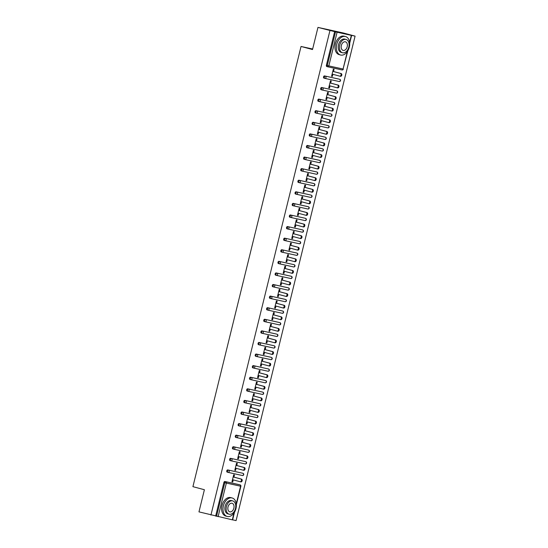 <?xml version="1.0" encoding="UTF-8"?>
<svg xmlns="http://www.w3.org/2000/svg" width="548" height="548" viewBox="0 0 548 548"><rect width="100%" height="100%" fill="white"/><g stroke="black" fill="none" stroke-linecap="round" stroke-linejoin="round"><path stroke-width="0.82" d="M234.503 512.236L232.619 519.908L198.965 511.873L204.397 489.734L192.917 486.665L301.037 46.464L312.524 49.539L317.963 27.4L343.11 32.928L355.083 36.127L350.384 35.093L351.617 35.435L349.693 43.278M232.64 519.84L236.085 520.6L355.083 36.127M312.655 49.019L301.037 46.464M337.089 32.257L328.827 65.904L327.252 65.52A1.151 0.774 105 0 0 327.711 66.794L326.855 66.561A1.151 0.774 -75 0 1 326.834 66.561A1.151 0.774 -75 0 1 326.375 65.287L327.252 65.52L335.52 31.866L351.617 35.435M326.375 65.287L334.643 31.633L317.963 27.4M335.52 31.866L334.643 31.633M210.939 515.072L329.937 30.599M331.588 76.22L332.335 76.419L331.581 76.254L333.314 69.199L334.068 69.363L333.54 71.514M332.335 76.419L332.855 74.302M215.645 516.106L223.906 482.459A1.151 0.774 -75 0 1 224.94 481.507L239.168 484.638A1.151 0.774 -75 0 1 239.195 484.644A1.151 0.774 -75 0 1 239.216 484.651L239.168 484.638M242.017 473.047A1.151 0.774 -75 0 1 242.038 473.054A1.151 0.774 -75 0 1 242.058 473.061L242.915 473.287A1.151 0.774 105 0 0 242.894 473.28L227.783 469.924L242.894 473.28A1.151 0.849 -77.6 0 1 243.435 474.616A1.151 0.849 102.4 0 1 242.346 475.513L228.167 472.397M228.064 472.369L227.235 472.15A1.151 0.774 -75 0 1 227.215 472.143A1.151 0.774 -75 0 1 226.756 470.869A1.151 0.774 -75 0 1 227.783 469.924M230.914 460.786L230.085 460.56A1.151 0.774 -75 0 1 230.057 460.553A1.151 0.774 -75 0 1 229.605 459.279A1.151 0.774 -75 0 1 230.633 458.334L244.86 461.457A1.151 0.774 -75 0 1 244.888 461.464A1.151 0.774 -75 0 1 244.908 461.471M233.756 449.196L232.927 448.97A1.151 0.774 -75 0 1 232.907 448.97A1.151 0.774 -75 0 1 232.448 447.695A1.151 0.774 -75 0 1 233.475 446.743L247.71 449.874A1.151 0.774 -75 0 1 247.73 449.881A1.151 0.774 -75 0 1 247.751 449.887M236.606 437.605L235.777 437.386A1.151 0.774 -75 0 1 235.75 437.379A1.151 0.774 -75 0 1 235.298 436.105A1.151 0.774 -75 0 1 236.325 435.153L250.552 438.284A1.151 0.774 -75 0 1 250.58 438.29A1.151 0.774 -75 0 1 250.6 438.297M239.449 426.015L238.62 425.796A1.151 0.774 -75 0 1 238.599 425.789A1.151 0.774 -75 0 1 238.14 424.515A1.151 0.774 -75 0 1 239.168 423.57L253.402 426.693A1.151 0.774 -75 0 1 253.423 426.7A1.151 0.774 -75 0 1 253.443 426.707M242.298 414.432L241.469 414.206A1.151 0.774 -75 0 1 241.442 414.206A1.151 0.774 -75 0 1 240.99 412.932A1.151 0.774 -75 0 1 242.017 411.98L256.245 415.11A1.151 0.774 -75 0 1 256.272 415.11A1.151 0.774 -75 0 1 256.293 415.117M245.141 402.842L244.312 402.622A1.151 0.774 -75 0 1 244.292 402.616A1.151 0.774 -75 0 1 243.833 401.341A1.151 0.774 -75 0 1 244.86 400.389L259.094 403.52A1.151 0.774 -75 0 1 259.115 403.527A1.151 0.774 -75 0 1 259.142 403.534M247.991 391.251L247.162 391.032A1.151 0.774 -75 0 1 247.141 391.025A1.151 0.774 -75 0 1 246.682 389.751A1.151 0.774 -75 0 1 247.71 388.806L261.937 391.93A1.151 0.774 -75 0 1 261.965 391.936A1.151 0.774 -75 0 1 261.985 391.943M264.787 380.346A1.151 0.774 -75 0 1 264.807 380.346A1.151 0.774 -75 0 1 264.835 380.353L250.552 377.216L265.664 380.579A1.151 0.774 105 0 0 265.664 380.579A1.151 0.774 105 0 1 265.896 380.696M249.984 379.435L250.861 379.675A1.151 1.151 0 0 0 250.909 379.682A1.151 0.849 102.4 0 0 251.977 378.784A1.151 0.849 -77.6 0 0 251.429 377.449A1.151 0.774 -75 0 0 250.402 378.401A1.151 0.774 105 0 0 250.861 379.675L250.004 379.442A1.151 0.774 -75 0 1 249.984 379.435A1.151 0.774 -75 0 1 249.525 378.161A1.151 0.774 -75 0 1 250.552 377.216M267.636 368.756A1.151 0.774 -75 0 1 267.657 368.763A1.151 0.774 -75 0 1 267.677 368.77L268.534 368.996A1.151 0.774 105 0 0 268.506 368.989L253.402 365.626L268.506 368.989A1.151 0.849 -77.6 0 1 269.054 370.325A1.151 0.849 102.4 0 1 267.958 371.215L253.786 368.098M252.834 367.852L253.703 368.085A1.151 1.151 0 0 0 253.758 368.098A1.151 0.849 102.4 0 0 254.82 367.194A1.151 0.849 -77.6 0 0 254.279 365.859A1.151 0.774 -75 0 0 253.245 366.811A1.151 0.774 105 0 0 253.703 368.085L252.854 367.859A1.151 0.774 -75 0 1 252.834 367.852A1.151 0.774 -75 0 1 252.375 366.578A1.151 0.774 -75 0 1 253.402 365.626M256.533 356.488L255.697 356.269A1.151 0.774 -75 0 1 255.676 356.262A1.151 0.774 -75 0 1 255.217 354.988A1.151 0.774 -75 0 1 256.245 354.042L270.479 357.166A1.151 0.774 -75 0 1 270.5 357.173A1.151 0.774 -75 0 1 270.527 357.18M259.375 344.904L258.546 344.678A1.151 0.774 -75 0 1 258.526 344.671A1.151 0.774 -75 0 1 258.067 343.397A1.151 0.774 -75 0 1 259.094 342.452L273.329 345.576A1.151 0.774 -75 0 1 273.349 345.583A1.151 0.774 -75 0 1 273.37 345.589M262.225 333.314L261.389 333.095A1.151 0.774 -75 0 1 261.369 333.088A1.151 0.774 -75 0 1 260.91 331.814A1.151 0.774 -75 0 1 261.937 330.862L276.171 333.992A1.151 0.774 -75 0 1 276.192 333.999A1.151 0.774 -75 0 1 276.219 334.006M265.068 321.724L264.239 321.505A1.151 0.774 -75 0 1 264.218 321.498A1.151 0.774 -75 0 1 263.759 320.224A1.151 0.774 -75 0 1 264.787 319.272L279.021 322.402A1.151 0.774 -75 0 1 279.042 322.409A1.151 0.774 -75 0 1 279.062 322.416M267.917 310.134L267.082 309.915A1.151 0.774 -75 0 1 267.061 309.908A1.151 0.774 -75 0 1 266.602 308.634A1.151 0.774 -75 0 1 267.63 307.688L281.864 310.812A1.151 0.774 -75 0 1 281.884 310.819A1.151 0.774 -75 0 1 281.912 310.826M270.76 298.55L269.931 298.324A1.151 0.774 -75 0 1 269.911 298.324A1.151 0.774 -75 0 1 269.452 297.05A1.151 0.774 -75 0 1 270.479 296.098L284.713 299.229A1.151 0.774 -75 0 1 284.734 299.235A1.151 0.774 -75 0 1 284.755 299.235M273.61 286.96L272.774 286.741A1.151 0.774 -75 0 1 272.753 286.734A1.151 0.774 -75 0 1 272.294 285.46A1.151 0.774 -75 0 1 273.322 284.508L287.556 287.638A1.151 0.774 -75 0 1 287.577 287.645A1.151 0.774 -75 0 1 287.604 287.652M290.406 276.048A1.151 0.774 -75 0 1 290.426 276.055A1.151 0.774 -75 0 1 290.447 276.062L291.303 276.288A1.151 0.774 105 0 0 291.276 276.281L276.171 272.925L291.276 276.281A1.151 0.849 -77.6 0 1 291.824 277.617A1.151 0.849 102.4 0 1 290.762 278.521L276.555 275.397M275.603 275.144L276.473 275.377A1.151 1.151 0 0 0 276.528 275.391A1.151 0.849 102.4 0 0 277.589 274.493A1.151 0.849 -77.6 0 0 277.048 273.157A1.151 0.774 -75 0 0 276.021 274.103A1.151 0.774 105 0 0 276.473 275.377L275.623 275.151A1.151 0.774 -75 0 1 275.603 275.144A1.151 0.774 -75 0 1 275.144 273.87A1.151 0.774 -75 0 1 276.171 272.925M293.249 264.465A1.151 0.774 -75 0 1 293.276 264.465A1.151 0.774 -75 0 1 293.296 264.472L294.146 264.705A1.151 0.774 105 0 0 294.125 264.698L279.014 261.334L294.125 264.698A1.151 0.849 -77.6 0 1 294.673 266.027A1.151 0.849 102.4 0 1 293.577 266.924L279.398 263.807M278.446 263.561L279.322 263.794A1.151 1.151 0 0 0 279.37 263.8A1.151 0.849 102.4 0 0 280.439 262.903A1.151 0.849 -77.6 0 0 279.891 261.567A1.151 0.774 -75 0 0 278.864 262.519A1.151 0.774 105 0 0 279.322 263.794L278.473 263.561A1.151 0.774 -75 0 1 278.446 263.561A1.151 0.774 -75 0 1 277.987 262.28A1.151 0.774 -75 0 1 279.014 261.334M282.145 252.196L281.316 251.977A1.151 0.774 -75 0 1 281.295 251.97A1.151 0.774 -75 0 1 280.836 250.696A1.151 0.774 -75 0 1 281.864 249.744L296.098 252.875A1.151 0.774 -75 0 1 296.119 252.881A1.151 0.774 -75 0 1 296.139 252.888M284.994 240.606L284.165 240.387A1.151 0.774 -75 0 1 284.138 240.38A1.151 0.774 -75 0 1 283.679 239.106A1.151 0.774 -75 0 1 284.707 238.161L298.941 241.284A1.151 0.774 -75 0 1 298.968 241.291A1.151 0.774 -75 0 1 298.989 241.298M287.837 229.023L287.008 228.797A1.151 0.774 -75 0 1 286.988 228.79A1.151 0.774 -75 0 1 286.529 227.516A1.151 0.774 -75 0 1 287.556 226.571L301.79 229.701A1.151 0.774 -75 0 1 301.811 229.701A1.151 0.774 -75 0 1 301.832 229.708M290.687 217.433L289.858 217.214A1.151 0.774 -75 0 1 289.83 217.207A1.151 0.774 -75 0 1 289.371 215.933A1.151 0.774 -75 0 1 290.406 214.98L304.633 218.111A1.151 0.774 -75 0 1 304.661 218.118A1.151 0.774 -75 0 1 304.681 218.125M293.529 205.843L292.701 205.623A1.151 0.774 -75 0 1 292.68 205.616A1.151 0.774 -75 0 1 292.221 204.342A1.151 0.774 -75 0 1 293.249 203.397L307.483 206.521A1.151 0.774 -75 0 1 307.503 206.528A1.151 0.774 -75 0 1 307.524 206.534M296.379 194.259L295.55 194.033A1.151 0.774 -75 0 1 295.523 194.026A1.151 0.774 -75 0 1 295.064 192.752A1.151 0.774 -75 0 1 296.098 191.807L310.326 194.93A1.151 0.774 -75 0 1 310.353 194.937A1.151 0.774 -75 0 1 310.374 194.944M299.222 182.669L298.393 182.443A1.151 0.774 -75 0 1 298.372 182.443A1.151 0.774 -75 0 1 297.913 181.169A1.151 0.774 -75 0 1 298.941 180.217L313.175 183.347A1.151 0.774 -75 0 1 313.196 183.354A1.151 0.774 -75 0 1 313.216 183.354M316.018 171.757A1.151 0.774 -75 0 1 316.045 171.764A1.151 0.774 -75 0 1 316.066 171.771L316.915 171.997A1.151 0.774 105 0 0 316.895 171.99L301.79 168.626L316.895 171.99A1.151 0.849 -77.6 0 1 317.443 173.326A1.151 0.849 102.4 0 1 316.347 174.223L302.167 171.106A1.151 0.849 102.4 0 1 302.112 171.092A1.151 0.774 105 0 1 302.092 171.086L301.242 170.86A1.151 0.774 -75 0 1 301.215 170.853A1.151 0.774 -75 0 1 300.763 169.579A1.151 0.774 -75 0 1 301.79 168.626M318.868 160.167A1.151 0.774 -75 0 1 318.888 160.174A1.151 0.774 -75 0 1 318.909 160.18L305.51 157.276L319.744 160.4A1.151 0.774 105 0 0 319.744 160.4A1.151 0.774 105 0 1 319.977 160.523M304.065 159.263L304.941 159.495A1.151 1.151 0 0 0 304.989 159.509A1.151 0.849 102.4 0 0 306.058 158.612A1.151 0.849 -77.6 0 0 305.51 157.276A1.151 0.774 -75 0 0 304.483 158.221A1.151 0.774 105 0 0 304.941 159.495L304.085 159.269A1.151 0.774 -75 0 1 304.065 159.263A1.151 0.774 -75 0 1 303.606 157.988A1.151 0.774 -75 0 1 304.633 157.043M321.71 148.583A1.151 0.774 -75 0 1 321.738 148.583A1.151 0.774 -75 0 1 321.758 148.59L307.483 145.453L322.587 148.816A1.151 0.774 105 0 0 322.587 148.816A1.151 0.774 105 0 1 322.82 148.933M307.764 147.905L306.935 147.679A1.151 0.774 -75 0 1 306.907 147.679A1.151 0.774 -75 0 1 306.455 146.398A1.151 0.774 -75 0 1 307.483 145.453M324.56 136.993A1.151 0.774 -75 0 1 324.58 137A1.151 0.774 -75 0 1 324.601 137.007L311.202 134.096L325.437 137.226A1.151 0.774 105 0 0 325.437 137.226A1.151 0.774 105 0 1 325.67 137.343M310.606 136.315L309.778 136.096A1.151 0.774 -75 0 1 309.757 136.089A1.151 0.774 -75 0 1 309.298 134.815A1.151 0.774 -75 0 1 310.326 133.863M313.456 124.725L312.627 124.506A1.151 0.774 -75 0 1 312.6 124.499A1.151 0.774 -75 0 1 312.148 123.225A1.151 0.774 -75 0 1 313.175 122.279L327.403 125.403A1.151 0.774 -75 0 1 327.43 125.41A1.151 0.774 -75 0 1 327.451 125.417M316.299 113.141L315.47 112.915A1.151 0.774 -75 0 1 315.449 112.909A1.151 0.774 -75 0 1 314.99 111.634A1.151 0.774 -75 0 1 316.018 110.689L330.252 113.82A1.151 0.774 -75 0 1 330.273 113.82A1.151 0.774 -75 0 1 330.3 113.826M319.148 101.551L318.32 101.332A1.151 0.774 -75 0 1 318.299 101.325A1.151 0.774 -75 0 1 317.84 100.051A1.151 0.774 -75 0 1 318.868 99.099L333.095 102.229A1.151 0.774 -75 0 1 333.122 102.236A1.151 0.774 -75 0 1 333.143 102.243M321.998 89.961L321.162 89.742A1.151 0.774 -75 0 1 321.142 89.735A1.151 0.774 -75 0 1 320.683 88.461A1.151 0.774 -75 0 1 321.71 87.516L335.945 90.639A1.151 0.774 -75 0 1 335.965 90.646A1.151 0.774 -75 0 1 335.993 90.653M324.841 78.378L324.012 78.152A1.151 0.774 -75 0 1 323.991 78.145A1.151 0.774 -75 0 1 323.532 76.871A1.151 0.774 -75 0 1 324.56 75.925L338.794 79.049A1.151 0.774 -75 0 1 338.815 79.056A1.151 0.774 -75 0 1 338.835 79.063M330.691 83.104L331.225 80.953L330.465 80.782L328.731 87.844L329.485 88.009L330.012 85.885M327.848 94.694L328.375 92.537L327.622 92.372L325.889 99.428L326.642 99.599L327.163 97.476M324.998 106.285L325.526 104.127L324.772 103.962L323.039 111.018L323.793 111.182L324.313 109.066M322.156 117.868L322.683 115.717L321.929 115.553L320.196 122.608L320.95 122.773L321.471 120.649M319.306 129.458L319.833 127.3L319.08 127.136L317.347 134.192L318.1 134.363L318.621 132.239M316.463 141.048L316.991 138.891L316.237 138.726L314.504 145.782L315.258 145.946L315.778 143.829M313.614 152.632L314.141 150.481L313.388 150.316L311.654 157.372L312.408 157.536L312.929 155.413M310.771 164.222L311.298 162.071L310.545 161.9L308.812 168.962L309.565 169.127L310.086 167.003M307.921 175.812L308.449 173.654L307.695 173.49L305.962 180.545L306.716 180.71L307.236 178.593M305.078 187.395L305.606 185.245L304.852 185.08L303.119 192.136L303.873 192.3L304.393 190.183M302.229 198.986L302.756 196.835L302.003 196.664L300.27 203.726L301.023 203.89L301.544 201.767M299.386 210.576L299.914 208.418L299.16 208.254L297.427 215.309L298.181 215.48L298.701 213.357M296.536 222.166L297.064 220.008L296.31 219.844L294.577 226.899L295.331 227.064L295.851 224.947M293.694 233.749L294.221 231.599L293.468 231.434L291.735 238.49L292.488 238.654L293.009 236.531M290.844 245.34L291.372 243.182L290.618 243.017L288.885 250.073L289.639 250.244L290.159 248.121M287.995 256.93L288.529 254.772L287.775 254.608L286.042 261.663L286.796 261.828L287.316 259.711M285.152 268.513L285.679 266.362L284.926 266.198L283.193 273.253L283.946 273.418L284.467 271.294M282.302 280.103L282.837 277.952L282.083 277.781L280.35 284.844L281.103 285.008L281.624 282.884M279.459 291.694L279.987 289.536L279.233 289.371L277.5 296.427L278.254 296.591L278.774 294.475M276.61 303.277L277.144 301.126L276.391 300.962L274.651 308.017L275.411 308.182L275.932 306.065M273.767 314.867L274.295 312.716L273.541 312.545L271.808 319.607L272.562 319.772L273.082 317.648M270.918 326.457L271.452 324.3L270.691 324.135L268.958 331.191L269.719 331.355L270.239 329.238M268.075 338.041L268.602 335.89L267.849 335.725L266.116 342.781L266.869 342.945L267.39 340.829M265.225 349.631L265.759 347.48L264.999 347.309L263.266 354.371L264.026 354.535L264.547 352.412M262.382 361.221L262.91 359.063L262.156 358.899L260.423 365.954L261.177 366.126L261.697 364.002M259.533 372.811L260.067 370.654L259.307 370.489L257.574 377.545L258.327 377.709L258.855 375.592M256.69 384.395L257.218 382.244L256.464 382.079L254.731 389.135L255.484 389.299L256.005 387.176M253.84 395.985L254.368 393.827L253.614 393.663L251.881 400.718L252.635 400.889L253.155 398.766M250.998 407.575L251.525 405.417L250.772 405.253L249.039 412.308L249.792 412.473L250.313 410.356M248.148 419.158L248.676 417.007L247.922 416.843L246.189 423.899L246.943 424.063L247.463 421.939M245.305 430.749L245.833 428.598L245.079 428.426L243.346 435.489L244.1 435.653L244.62 433.53M242.456 442.339L242.983 440.181L242.23 440.017L240.497 447.072L241.25 447.237L241.771 445.12M239.613 453.922L240.14 451.771L239.387 451.607L237.654 458.662L238.407 458.827L238.928 456.71M236.763 465.512L237.291 463.361L236.537 463.19L234.804 470.253L235.558 470.417L236.078 468.293M233.921 477.103L234.448 474.945L233.695 474.78L231.962 481.836L232.715 482.007L233.236 479.884M329.485 88.009L328.745 87.81M326.642 99.599L325.896 99.394M323.793 111.182L323.053 110.984M320.95 122.773L320.203 122.574M318.1 134.363L317.354 134.164M315.258 145.946L314.511 145.747M312.408 157.536L311.661 157.338M309.565 169.127L308.819 168.928M306.716 180.71L305.969 180.511M303.873 192.3L303.126 192.101M301.023 203.89L300.277 203.692M298.181 215.48L297.434 215.275M295.331 227.064L294.584 226.865M292.488 238.654L291.742 238.455M289.639 250.244L288.892 250.046M286.796 261.828L286.049 261.629M283.946 273.418L283.2 273.219M281.103 285.008L280.357 284.809M278.254 296.591L277.507 296.393M275.411 308.182L274.664 307.983M272.562 319.772L271.815 319.573M269.719 331.355L268.972 331.156M266.869 342.945L266.123 342.747M264.026 354.535L263.28 354.337M261.177 366.126L260.43 365.92M258.327 377.709L257.587 377.51M255.484 389.299L254.738 389.101M252.635 400.889L251.888 400.691M249.792 412.473L249.045 412.274M246.943 424.063L246.196 423.864M244.1 435.653L243.353 435.455M241.25 447.237L240.504 447.038M238.407 458.827L237.661 458.628M235.558 470.417L234.811 470.218M232.715 482.007L231.968 481.802M332.109 74.096L339.685 76.124A1.418 1.048 -77.6 0 0 339.719 76.131A1.418 1.048 -77.6 0 0 341.041 75.001A1.418 1.048 -77.6 0 0 340.363 73.377L332.787 71.35M340.363 73.377L341.116 73.542A1.418 1.048 102.4 0 1 341.794 75.165A1.418 1.048 102.4 0 1 340.472 76.295A1.418 1.048 102.4 0 1 340.438 76.288L339.753 76.138M341.116 73.542L332.794 71.315M329.266 85.687L336.835 87.714A1.418 1.048 -77.6 0 0 336.869 87.721A1.418 1.048 -77.6 0 0 338.191 86.584A1.418 1.048 -77.6 0 0 337.513 84.961L329.937 82.94M337.513 84.961L338.267 85.132A1.418 1.048 102.4 0 1 338.945 86.748A1.418 1.048 102.4 0 1 337.63 87.886A1.418 1.048 102.4 0 1 337.595 87.879L336.904 87.728M338.267 85.132L329.944 82.906M326.416 97.277L333.992 99.298A1.418 1.048 -77.6 0 0 334.027 99.311A1.418 1.048 -77.6 0 0 335.349 98.174A1.418 1.048 -77.6 0 0 334.67 96.551L327.094 94.53M334.67 96.551L335.424 96.715A1.418 1.048 102.4 0 1 336.102 98.339A1.418 1.048 102.4 0 1 334.78 99.476A1.418 1.048 102.4 0 1 334.746 99.469L334.061 99.318M335.424 96.715L327.101 94.496M323.573 108.867L331.143 110.888A1.418 1.048 -77.6 0 0 331.177 110.895A1.418 1.048 -77.6 0 0 332.499 109.764A1.418 1.048 -77.6 0 0 331.821 108.141L324.245 106.113M331.821 108.141L332.574 108.305A1.418 1.048 102.4 0 1 333.252 109.929A1.418 1.048 102.4 0 1 331.93 111.066A1.418 1.048 102.4 0 1 331.903 111.052L331.211 110.902M332.574 108.305L324.252 106.079M320.724 120.45L328.3 122.478A1.418 1.048 -77.6 0 0 328.334 122.485A1.418 1.048 -77.6 0 0 329.656 121.348A1.418 1.048 -77.6 0 0 328.971 119.731L321.402 117.704M328.971 119.731L329.732 119.896A1.418 1.048 102.4 0 1 330.41 121.519A1.418 1.048 102.4 0 1 329.088 122.649A1.418 1.048 102.4 0 1 329.053 122.642L328.368 122.492M329.732 119.896L321.409 117.669M317.881 132.041L325.45 134.068A1.418 1.048 -77.6 0 0 325.485 134.075A1.418 1.048 -77.6 0 0 326.807 132.938A1.418 1.048 -77.6 0 0 326.129 131.315L318.552 129.294M326.129 131.315L326.882 131.479A1.418 1.048 102.4 0 1 327.56 133.102A1.418 1.048 102.4 0 1 326.238 134.239A1.418 1.048 102.4 0 1 326.211 134.233L325.519 134.082M326.882 131.479L318.559 129.26M336.732 44.388A9.563 6.432 105 0 0 340.555 55.012A9.563 6.432 105 0 0 349.309 47.149A9.563 6.432 105 0 0 345.493 36.531A9.563 6.432 105 0 0 336.732 44.388M345.493 36.531L344.123 36.168A9.563 6.432 105 0 0 335.369 44.025A9.563 6.432 105 0 0 339.185 54.642L340.555 55.012M342.5 52.759L341.24 52.423A6.884 4.631 -75 0 1 338.493 44.778A6.884 4.631 -75 0 1 344.802 39.12L346.055 39.456A6.884 4.631 105 0 0 339.753 45.114A6.884 4.631 105 0 0 342.5 52.759A6.884 4.631 105 0 0 348.802 47.101A6.884 4.631 105 0 0 346.055 39.456M347.199 46.744A4.439 2.987 105 0 0 345.425 41.819A4.439 2.987 105 0 0 341.363 45.463A4.439 2.987 105 0 0 343.13 50.395A4.439 2.987 105 0 0 347.199 46.744M223.392 505.831A9.563 6.432 105 0 0 227.208 516.456A9.563 6.432 105 0 0 235.969 508.599A9.563 6.432 105 0 0 232.147 497.974A9.563 6.432 105 0 0 223.392 505.831M232.147 497.974L230.783 497.611A9.563 6.432 105 0 0 222.022 505.468A9.563 6.432 105 0 0 225.845 516.086L227.208 516.456M229.16 514.202L227.9 513.866A6.884 4.631 -75 0 1 225.153 506.222A6.884 4.631 -75 0 1 231.455 500.564L232.715 500.899A6.884 4.631 105 0 0 226.413 506.558A6.884 4.631 105 0 0 229.16 514.202A6.884 4.631 105 0 0 235.462 508.544A6.884 4.631 105 0 0 232.715 500.899M233.852 508.195A4.439 2.987 105 0 0 232.085 503.263A4.439 2.987 105 0 0 228.023 506.907A4.439 2.987 105 0 0 229.79 511.839A4.439 2.987 105 0 0 233.852 508.195M315.031 143.631L322.608 145.652A1.418 1.048 -77.6 0 0 322.642 145.658A1.418 1.048 -77.6 0 0 323.964 144.528A1.418 1.048 -77.6 0 0 323.279 142.905L315.71 140.877M323.279 142.905L324.039 143.069A1.418 1.048 102.4 0 1 324.717 144.693A1.418 1.048 102.4 0 1 323.395 145.83A1.418 1.048 102.4 0 1 323.361 145.816L322.676 145.665M324.039 143.069L315.716 140.85M312.182 155.214L319.758 157.242A1.418 1.048 -77.6 0 0 319.792 157.249A1.418 1.048 -77.6 0 0 321.114 156.112A1.418 1.048 -77.6 0 0 320.436 154.495L312.86 152.467M320.436 154.495L321.19 154.659A1.418 1.048 102.4 0 1 321.868 156.283A1.418 1.048 102.4 0 1 320.546 157.413A1.418 1.048 102.4 0 1 320.512 157.406L319.827 157.255M321.19 154.659L312.867 152.433M309.339 166.804L316.915 168.832A1.418 1.048 -77.6 0 0 316.95 168.839A1.418 1.048 -77.6 0 0 318.272 167.702A1.418 1.048 -77.6 0 0 317.587 166.078L310.017 164.058M317.587 166.078L318.347 166.25A1.418 1.048 102.4 0 1 319.025 167.866A1.418 1.048 102.4 0 1 317.703 169.003A1.418 1.048 102.4 0 1 317.669 168.996L316.984 168.846M318.347 166.25L310.024 164.023M306.49 178.395L314.066 180.415A1.418 1.048 -77.6 0 0 314.1 180.429A1.418 1.048 -77.6 0 0 315.422 179.292A1.418 1.048 -77.6 0 0 314.744 177.668L307.168 175.648M314.744 177.668L315.497 177.833A1.418 1.048 102.4 0 1 316.175 179.456A1.418 1.048 102.4 0 1 314.853 180.593A1.418 1.048 102.4 0 1 314.819 180.587L314.134 180.429M315.497 177.833L307.175 175.613M303.647 189.978L311.223 192.006A1.418 1.048 -77.6 0 0 311.257 192.012A1.418 1.048 -77.6 0 0 312.579 190.882A1.418 1.048 -77.6 0 0 311.894 189.259L304.318 187.231M311.894 189.259L312.648 189.423A1.418 1.048 102.4 0 1 313.333 191.047A1.418 1.048 102.4 0 1 312.011 192.177A1.418 1.048 102.4 0 1 311.976 192.17L311.291 192.019M312.648 189.423L304.332 187.197M300.797 201.568L308.373 203.596A1.418 1.048 -77.6 0 0 308.408 203.603A1.418 1.048 -77.6 0 0 309.73 202.465A1.418 1.048 -77.6 0 0 309.051 200.842L301.475 198.821M309.051 200.842L309.805 201.013A1.418 1.048 102.4 0 1 310.483 202.63A1.418 1.048 102.4 0 1 309.161 203.767A1.418 1.048 102.4 0 1 309.127 203.76L308.442 203.609M309.805 201.013L301.482 198.787M297.954 213.158L305.531 215.179A1.418 1.048 -77.6 0 0 305.565 215.193A1.418 1.048 -77.6 0 0 306.887 214.056A1.418 1.048 -77.6 0 0 306.202 212.432L298.626 210.411M306.202 212.432L306.955 212.597A1.418 1.048 102.4 0 1 307.64 214.22A1.418 1.048 102.4 0 1 306.318 215.357A1.418 1.048 102.4 0 1 306.284 215.35L305.599 215.2M306.955 212.597L298.639 210.377M295.105 224.749L302.681 226.769A1.418 1.048 -77.6 0 0 302.715 226.776A1.418 1.048 -77.6 0 0 304.037 225.646A1.418 1.048 -77.6 0 0 303.359 224.022L295.783 221.995M303.359 224.022L304.113 224.187A1.418 1.048 102.4 0 1 304.791 225.81A1.418 1.048 102.4 0 1 303.469 226.941A1.418 1.048 102.4 0 1 303.434 226.934L302.749 226.783M304.113 224.187L295.79 221.961M292.262 236.332L299.838 238.359A1.418 1.048 -77.6 0 0 299.872 238.366A1.418 1.048 -77.6 0 0 301.188 237.229A1.418 1.048 -77.6 0 0 300.51 235.613L292.933 233.585M300.51 235.613L301.263 235.777A1.418 1.048 102.4 0 1 301.948 237.4A1.418 1.048 102.4 0 1 300.626 238.531A1.418 1.048 102.4 0 1 300.592 238.524L299.907 238.373M301.263 235.777L292.947 233.551M289.413 247.922L296.989 249.943A1.418 1.048 -77.6 0 0 297.023 249.957A1.418 1.048 -77.6 0 0 298.345 248.819A1.418 1.048 -77.6 0 0 297.667 247.196L290.091 245.175M297.667 247.196L298.42 247.36A1.418 1.048 102.4 0 1 299.098 248.984A1.418 1.048 102.4 0 1 297.776 250.121A1.418 1.048 102.4 0 1 297.742 250.114L297.057 249.963M298.42 247.36L290.098 245.141M286.57 259.512L294.146 261.533A1.418 1.048 -77.6 0 0 294.18 261.54A1.418 1.048 -77.6 0 0 295.495 260.41A1.418 1.048 -77.6 0 0 294.817 258.786L287.241 256.759M294.817 258.786L295.571 258.951A1.418 1.048 102.4 0 1 296.256 260.574A1.418 1.048 102.4 0 1 294.934 261.711A1.418 1.048 102.4 0 1 294.899 261.697L294.214 261.547M295.571 258.951L287.255 256.724M283.72 271.096L291.296 273.123A1.418 1.048 -77.6 0 0 291.331 273.13A1.418 1.048 -77.6 0 0 292.653 271.993A1.418 1.048 -77.6 0 0 291.974 270.376L284.398 268.349M291.974 270.376L292.728 270.541A1.418 1.048 102.4 0 1 293.406 272.164A1.418 1.048 102.4 0 1 292.084 273.294A1.418 1.048 102.4 0 1 292.05 273.288L291.365 273.137M292.728 270.541L284.405 268.315M280.877 282.686L288.454 284.713A1.418 1.048 -77.6 0 0 288.488 284.72A1.418 1.048 -77.6 0 0 289.803 283.583A1.418 1.048 -77.6 0 0 289.125 281.96L281.549 279.939M289.125 281.96L289.878 282.131A1.418 1.048 102.4 0 1 290.563 283.748A1.418 1.048 102.4 0 1 289.241 284.885A1.418 1.048 102.4 0 1 289.207 284.878L288.522 284.727M289.878 282.131L281.562 279.905M278.028 294.276L285.604 296.297A1.418 1.048 -77.6 0 0 285.638 296.304A1.418 1.048 -77.6 0 0 286.96 295.173A1.418 1.048 -77.6 0 0 286.282 293.55L278.706 291.522M286.282 293.55L287.036 293.714A1.418 1.048 102.4 0 1 287.714 295.338A1.418 1.048 102.4 0 1 286.392 296.475A1.418 1.048 102.4 0 1 286.357 296.461L285.672 296.31M287.036 293.714L278.713 291.495M275.185 305.859L282.761 307.887A1.418 1.048 -77.6 0 0 282.795 307.894A1.418 1.048 -77.6 0 0 284.111 306.757A1.418 1.048 -77.6 0 0 283.432 305.14L275.856 303.113M283.432 305.14L284.186 305.305A1.418 1.048 102.4 0 1 284.871 306.928A1.418 1.048 102.4 0 1 283.549 308.058A1.418 1.048 102.4 0 1 283.515 308.051L282.823 307.901M284.186 305.305L275.863 303.078M272.335 317.45L279.912 319.477A1.418 1.048 -77.6 0 0 279.946 319.484A1.418 1.048 -77.6 0 0 281.268 318.347A1.418 1.048 -77.6 0 0 280.59 316.723L273.014 314.703M280.59 316.723L281.343 316.895A1.418 1.048 102.4 0 1 282.021 318.511A1.418 1.048 102.4 0 1 280.699 319.648A1.418 1.048 102.4 0 1 280.665 319.642L279.98 319.491M281.343 316.895L273.02 314.668M277.74 328.314L278.494 328.478A1.418 1.048 102.4 0 1 279.172 330.101A1.418 1.048 102.4 0 1 277.857 331.239L277.096 331.074A1.418 1.048 -77.6 0 0 277.096 331.074A1.418 1.048 -77.6 0 0 278.418 329.937A1.418 1.048 -77.6 0 0 277.74 328.314L270.164 326.293M277.857 331.239A1.418 1.048 102.4 0 1 277.822 331.232L277.13 331.081M277.069 331.061L269.493 329.04M278.494 328.478L270.171 326.259M266.643 340.63L274.219 342.651A1.418 1.048 -77.6 0 0 274.253 342.658A1.418 1.048 -77.6 0 0 275.576 341.527A1.418 1.048 -77.6 0 0 274.897 339.904L267.321 337.876M274.897 339.904L275.651 340.068A1.418 1.048 102.4 0 1 276.329 341.692A1.418 1.048 102.4 0 1 275.007 342.822A1.418 1.048 102.4 0 1 274.973 342.815L274.288 342.664M275.651 340.068L267.328 337.842M263.8 352.213L271.376 354.241A1.418 1.048 -77.6 0 0 271.404 354.248A1.418 1.048 -77.6 0 0 272.726 353.111A1.418 1.048 -77.6 0 0 272.048 351.494L264.472 349.466M272.048 351.494L272.801 351.658A1.418 1.048 102.4 0 1 273.479 353.275A1.418 1.048 102.4 0 1 272.164 354.412A1.418 1.048 102.4 0 1 272.13 354.405L271.438 354.255M272.801 351.658L264.479 349.432M260.951 363.804L268.527 365.824A1.418 1.048 -77.6 0 0 268.561 365.838A1.418 1.048 -77.6 0 0 269.883 364.701A1.418 1.048 -77.6 0 0 269.205 363.077L261.629 361.057M269.205 363.077L269.959 363.242A1.418 1.048 102.4 0 1 270.637 364.865A1.418 1.048 102.4 0 1 269.315 366.002A1.418 1.048 102.4 0 1 269.28 365.995L268.595 365.845M269.959 363.242L261.636 361.022M258.108 375.394L265.677 377.414A1.418 1.048 -77.6 0 0 265.712 377.421A1.418 1.048 -77.6 0 0 267.034 376.291A1.418 1.048 -77.6 0 0 266.355 374.668L258.779 372.64M266.355 374.668L267.109 374.832A1.418 1.048 102.4 0 1 267.787 376.455A1.418 1.048 102.4 0 1 266.472 377.593A1.418 1.048 102.4 0 1 266.438 377.579L265.746 377.428M267.109 374.832L258.786 372.606M255.258 386.977L262.834 389.005A1.418 1.048 -77.6 0 0 262.869 389.012A1.418 1.048 -77.6 0 0 264.191 387.874A1.418 1.048 -77.6 0 0 263.506 386.258L255.937 384.23M263.506 386.258L264.266 386.422A1.418 1.048 102.4 0 1 264.944 388.046A1.418 1.048 102.4 0 1 263.622 389.176A1.418 1.048 102.4 0 1 263.588 389.169L262.903 389.018M264.266 386.422L255.943 384.196M252.416 398.567L259.985 400.595A1.418 1.048 -77.6 0 0 260.019 400.602A1.418 1.048 -77.6 0 0 261.341 399.465A1.418 1.048 -77.6 0 0 260.663 397.841L253.087 395.82M260.663 397.841L261.417 398.012A1.418 1.048 102.4 0 1 262.095 399.629A1.418 1.048 102.4 0 1 260.773 400.766A1.418 1.048 102.4 0 1 260.745 400.759L260.053 400.609M261.417 398.012L253.094 395.786M249.566 410.157L257.142 412.178A1.418 1.048 -77.6 0 0 257.176 412.185A1.418 1.048 -77.6 0 0 258.498 411.055A1.418 1.048 -77.6 0 0 257.813 409.431L250.244 407.404M257.813 409.431L258.574 409.596A1.418 1.048 102.4 0 1 259.252 411.219A1.418 1.048 102.4 0 1 257.93 412.356A1.418 1.048 102.4 0 1 257.896 412.343L257.211 412.192M258.574 409.596L250.251 407.376M246.716 421.741L254.293 423.768A1.418 1.048 -77.6 0 0 254.327 423.775A1.418 1.048 -77.6 0 0 255.649 422.638A1.418 1.048 -77.6 0 0 254.971 421.022L247.395 418.994M254.971 421.022L255.724 421.186A1.418 1.048 102.4 0 1 256.402 422.809A1.418 1.048 102.4 0 1 255.08 423.94A1.418 1.048 102.4 0 1 255.053 423.933L254.361 423.782M255.724 421.186L247.401 418.96M243.874 433.331L251.45 435.359A1.418 1.048 -77.6 0 0 251.484 435.365A1.418 1.048 -77.6 0 0 252.806 434.228A1.418 1.048 -77.6 0 0 252.121 432.605L244.552 430.584M252.121 432.605L252.881 432.776A1.418 1.048 102.4 0 1 253.56 434.393A1.418 1.048 102.4 0 1 252.238 435.53A1.418 1.048 102.4 0 1 252.203 435.523L251.518 435.372M252.881 432.776L244.559 430.55M241.024 444.921L248.6 446.942A1.418 1.048 -77.6 0 0 248.634 446.956A1.418 1.048 -77.6 0 0 249.957 445.819A1.418 1.048 -77.6 0 0 249.278 444.195L241.702 442.174M249.278 444.195L250.032 444.36A1.418 1.048 102.4 0 1 250.71 445.983A1.418 1.048 102.4 0 1 249.388 447.12A1.418 1.048 102.4 0 1 249.354 447.113L248.669 446.963M250.032 444.36L241.709 442.14M238.181 456.505L245.757 458.532A1.418 1.048 -77.6 0 0 245.792 458.539A1.418 1.048 -77.6 0 0 247.114 457.409A1.418 1.048 -77.6 0 0 246.429 455.785L238.853 453.758M246.429 455.785L247.182 455.95A1.418 1.048 102.4 0 1 247.867 457.573A1.418 1.048 102.4 0 1 246.545 458.703A1.418 1.048 102.4 0 1 246.511 458.697L245.826 458.546M247.182 455.95L238.866 453.723M235.332 468.095L242.908 470.122A1.418 1.048 -77.6 0 0 242.942 470.129A1.418 1.048 -77.6 0 0 244.264 468.992A1.418 1.048 -77.6 0 0 243.586 467.369L236.01 465.348M243.586 467.369L244.34 467.54A1.418 1.048 102.4 0 1 245.018 469.156A1.418 1.048 102.4 0 1 243.696 470.294A1.418 1.048 102.4 0 1 243.661 470.287L242.976 470.136M244.34 467.54L236.017 465.314M232.489 479.685L240.065 481.706A1.418 1.048 -77.6 0 0 240.099 481.719A1.418 1.048 -77.6 0 0 241.421 480.582A1.418 1.048 -77.6 0 0 240.736 478.959L233.16 476.938M240.736 478.959L241.49 479.123A1.418 1.048 102.4 0 1 242.175 480.747A1.418 1.048 102.4 0 1 240.853 481.884A1.418 1.048 102.4 0 1 240.819 481.877L240.134 481.726M241.49 479.123L233.174 476.904M347.85 50.793L343.062 69.034A1.151 0.849 102.4 0 1 341.966 69.925L327.786 66.808A1.151 0.849 102.4 0 0 328.827 65.904L343.062 69.034L347.343 51.581M349.61 42.36L351.323 35.38M232.325 519.853L234.003 513.024M236.27 503.804L240.593 486.206L226.358 483.076L218.097 516.723M216.522 516.339L224.783 482.692L223.906 482.459M224.94 481.507L225.81 481.74A1.151 0.849 -77.6 0 1 226.358 483.076L224.783 482.692A1.151 0.774 -75 0 1 225.81 481.74L240.045 484.87A1.151 0.774 105 0 0 240.045 484.87A1.151 0.774 105 0 1 240.277 484.987M240.887 486.261L240.593 486.206A1.151 0.849 -77.6 0 0 240.045 484.87A1.151 1.151 0 0 1 240.887 486.261L236.352 504.722M324.56 75.925L339.692 79.289A1.151 0.774 105 0 0 339.664 79.289A1.151 0.849 -77.6 0 1 340.212 80.618A1.151 0.849 102.4 0 1 339.116 81.515L324.943 78.398A1.151 0.849 102.4 0 1 324.889 78.385A1.151 0.774 105 0 1 324.861 78.385A1.151 1.151 0 0 0 324.916 78.391L339.144 81.522A1.151 1.151 0 0 0 340.507 80.672A1.151 1.151 0 0 0 339.692 79.289A1.151 0.774 105 0 1 339.897 79.405M326.834 66.561L327.711 66.794A1.151 0.774 105 0 0 327.731 66.801A1.151 0.849 102.4 0 0 327.759 66.808L341.993 69.932A1.151 1.151 0 0 0 343.356 69.089M324.916 78.391A1.151 0.849 102.4 0 0 325.978 77.494A1.151 0.849 -77.6 0 0 325.437 76.158A1.151 0.774 -75 0 0 324.402 77.104A1.151 0.774 105 0 0 324.861 78.385L323.991 78.145M321.71 87.516L335.945 90.639M337.054 90.989A1.151 0.774 105 0 0 336.842 90.879A1.151 0.774 105 0 0 336.821 90.872A1.151 0.849 -77.6 0 1 337.369 92.208A1.151 0.849 102.4 0 1 336.273 93.105L322.094 89.988M318.868 99.099L333.095 102.229M334.205 102.579A1.151 0.774 105 0 0 333.999 102.469A1.151 0.774 105 0 0 333.972 102.462A1.151 0.849 -77.6 0 1 334.52 103.798A1.151 0.849 102.4 0 1 333.424 104.689L319.251 101.572M316.018 110.689L330.252 113.82M331.362 114.169A1.151 0.774 105 0 0 331.15 114.053A1.151 0.774 105 0 0 331.129 114.053A1.151 0.849 -77.6 0 1 331.677 115.381A1.151 0.849 102.4 0 1 330.581 116.279L316.401 113.162M313.175 122.279L327.403 125.403M328.512 125.759A1.151 0.774 105 0 0 328.307 125.643A1.151 0.774 105 0 0 328.279 125.636A1.151 0.849 -77.6 0 1 328.827 126.972A1.151 0.849 102.4 0 1 327.731 127.869L313.559 124.752M309.757 136.089L310.634 136.322A1.151 1.151 0 0 0 310.682 136.336A1.151 0.849 102.4 0 1 310.654 136.329A1.151 0.774 105 0 0 310.654 136.329A1.151 0.774 105 0 1 310.175 135.048A1.151 0.774 -75 0 1 311.202 134.096A1.151 0.849 -77.6 0 1 311.75 135.431A1.151 0.849 102.4 0 1 310.682 136.336L324.916 139.459A1.151 1.151 0 0 0 326.272 138.617A1.151 1.151 0 0 0 325.457 137.233A1.151 0.849 -77.6 0 1 325.978 138.562A1.151 0.849 102.4 0 1 324.889 139.452L310.709 136.342M306.907 147.679L307.784 147.912A1.151 0.774 105 0 1 307.325 146.638A1.151 0.774 -75 0 1 308.353 145.686A1.151 0.849 -77.6 0 1 308.901 147.022A1.151 0.849 102.4 0 1 307.832 147.919L322.066 151.049A1.151 0.849 102.4 0 1 322.039 151.043A1.151 1.151 0 0 0 323.43 150.2A1.151 1.151 0 0 0 322.608 148.823A1.151 0.849 -77.6 0 1 323.135 150.145A1.151 0.849 102.4 0 1 322.066 151.049L307.866 147.926M304.941 159.495A1.151 0.774 105 0 0 304.962 159.502A1.151 0.849 102.4 0 0 304.989 159.509L319.224 162.64A1.151 1.151 0 0 0 320.58 161.79A1.151 1.151 0 0 0 319.765 160.406A1.151 0.849 -77.6 0 1 320.285 161.735A1.151 0.849 102.4 0 1 319.196 162.633L305.017 159.516M298.941 180.217L314.073 183.587A1.151 0.774 105 0 0 314.052 183.58A1.151 0.849 -77.6 0 1 314.593 184.916A1.151 0.849 102.4 0 1 313.504 185.806L299.324 182.69A1.151 0.849 102.4 0 1 299.27 182.683A1.151 0.774 105 0 1 299.249 182.676A1.151 1.151 0 0 0 299.297 182.69L313.531 185.813A1.151 1.151 0 0 0 314.888 184.971A1.151 1.151 0 0 0 314.073 183.587A1.151 0.774 105 0 1 314.285 183.696M296.098 191.807L310.326 194.93M311.435 195.287A1.151 0.774 105 0 0 311.223 195.17A1.151 0.774 105 0 0 311.202 195.17A1.151 0.849 -77.6 0 1 311.75 196.499A1.151 0.849 102.4 0 1 310.654 197.396L296.475 194.28M293.249 203.397L308.38 206.76A1.151 0.774 105 0 0 308.36 206.754A1.151 0.849 -77.6 0 1 308.901 208.089A1.151 0.849 102.4 0 1 307.812 208.987L293.632 205.87M290.406 214.98L304.633 218.111M305.743 218.46A1.151 0.774 105 0 0 305.531 218.351A1.151 0.774 105 0 0 305.51 218.344A1.151 0.849 -77.6 0 1 306.058 219.68A1.151 0.849 102.4 0 1 304.962 220.57L290.783 217.453M287.556 226.571L301.79 229.701M302.9 230.05A1.151 0.774 105 0 0 302.688 229.934A1.151 0.774 105 0 0 302.667 229.934A1.151 0.849 -77.6 0 1 303.208 231.263A1.151 0.849 102.4 0 1 302.119 232.16L287.94 229.043M284.707 238.161L298.941 241.284M300.051 241.641A1.151 0.774 105 0 0 299.838 241.524A1.151 0.849 -77.6 0 1 300.366 242.853A1.151 0.849 102.4 0 1 299.27 243.75L285.09 240.634M281.864 249.744L296.098 252.875M297.208 253.224A1.151 0.774 105 0 0 296.995 253.114A1.151 0.849 -77.6 0 1 297.516 254.443A1.151 0.849 102.4 0 1 296.427 255.334L282.247 252.224M273.322 284.508L288.454 287.878A1.151 0.774 105 0 0 288.433 287.871A1.151 0.849 -77.6 0 1 288.981 289.207A1.151 0.849 102.4 0 1 287.885 290.098L273.705 286.988A1.151 0.849 102.4 0 1 273.651 286.974A1.151 0.774 105 0 1 273.63 286.967A1.151 1.151 0 0 0 273.678 286.981L287.912 290.104A1.151 1.151 0 0 0 289.276 289.262A1.151 1.151 0 0 0 288.454 287.878A1.151 0.774 105 0 1 288.666 287.988M270.479 296.098L285.611 299.468A1.151 0.774 105 0 0 285.583 299.461A1.151 0.849 -77.6 0 1 286.131 300.797A1.151 0.849 102.4 0 1 285.035 301.688L270.863 298.571A1.151 0.849 102.4 0 1 270.808 298.564A1.151 0.774 105 0 1 270.781 298.557A1.151 1.151 0 0 0 270.835 298.571L285.063 301.695A1.151 1.151 0 0 0 286.426 300.845A1.151 1.151 0 0 0 285.611 299.468A1.151 0.774 105 0 1 285.823 299.578M267.63 307.688L282.761 311.052A1.151 0.774 105 0 0 282.741 311.052A1.151 0.849 -77.6 0 1 283.289 312.381A1.151 0.849 102.4 0 1 282.193 313.278L268.013 310.161M264.787 319.272L279.918 322.642A1.151 0.774 105 0 0 279.891 322.635A1.151 0.849 -77.6 0 1 280.439 323.971A1.151 0.849 102.4 0 1 279.343 324.868L265.17 321.751M261.937 330.862L276.171 333.992M277.281 334.342A1.151 0.774 105 0 0 277.069 334.232A1.151 0.774 105 0 0 277.048 334.225A1.151 0.849 -77.6 0 1 277.596 335.561A1.151 0.849 102.4 0 1 276.5 336.451L262.321 333.335M259.094 342.452L273.329 345.576M274.438 345.932A1.151 0.774 105 0 0 274.226 345.815A1.151 0.774 105 0 0 274.199 345.815A1.151 0.849 -77.6 0 1 274.747 347.144A1.151 0.849 102.4 0 1 273.651 348.042L259.478 344.925M256.245 354.042L270.479 357.166M271.589 357.522A1.151 0.774 105 0 0 271.376 357.406A1.151 0.849 -77.6 0 1 271.904 358.735A1.151 0.849 102.4 0 1 270.808 359.632L256.628 356.515M250.861 379.675A1.151 0.774 105 0 0 250.881 379.675A1.151 0.849 102.4 0 0 250.909 379.682L265.143 382.812A1.151 0.849 102.4 0 1 265.116 382.805A1.151 1.151 0 0 0 266.499 381.963A1.151 1.151 0 0 0 265.684 380.586A1.151 0.849 -77.6 0 1 266.212 381.908A1.151 0.849 102.4 0 1 265.143 382.812L250.936 379.689M247.71 388.806L261.937 391.93M263.047 392.286A1.151 0.774 105 0 0 262.841 392.169A1.151 0.774 105 0 0 262.814 392.163A1.151 0.849 -77.6 0 1 263.362 393.498A1.151 0.849 102.4 0 1 262.266 394.396L248.093 391.279M244.86 400.389L259.992 403.76A1.151 0.774 105 0 0 259.971 403.753A1.151 0.849 -77.6 0 1 260.519 405.088A1.151 0.849 102.4 0 1 259.423 405.979L245.244 402.869M242.017 411.98L257.142 415.35A1.151 0.774 105 0 0 257.122 415.343A1.151 0.849 -77.6 0 1 257.67 416.672A1.151 0.849 102.4 0 1 256.574 417.569L242.401 414.452A1.151 0.849 102.4 0 1 242.346 414.446A1.151 0.774 105 0 1 242.319 414.439A1.151 1.151 0 0 0 242.374 414.446L256.601 417.576A1.151 1.151 0 0 0 257.964 416.727A1.151 1.151 0 0 0 257.142 415.35A1.151 0.774 105 0 1 257.355 415.459M239.168 423.57L254.299 426.933A1.151 0.774 105 0 0 254.279 426.933A1.151 0.849 -77.6 0 1 254.82 428.262A1.151 0.849 102.4 0 1 253.731 429.159L239.551 426.043M236.325 435.153L250.552 438.284M251.662 438.633A1.151 0.774 105 0 0 251.45 438.523A1.151 0.774 105 0 0 251.429 438.516A1.151 0.849 -77.6 0 1 251.977 439.852A1.151 0.849 102.4 0 1 250.881 440.75L236.709 437.633M233.475 446.743L247.71 449.874M248.819 450.223A1.151 0.774 105 0 0 248.607 450.114A1.151 0.774 105 0 0 248.587 450.107A1.151 0.849 -77.6 0 1 249.128 451.442A1.151 0.849 102.4 0 1 248.039 452.333L233.859 449.216M230.633 458.334L244.86 461.457M245.97 461.813A1.151 0.774 105 0 0 245.757 461.697A1.151 0.849 -77.6 0 1 246.285 463.026A1.151 0.849 102.4 0 1 245.189 463.923L231.009 460.806M321.142 89.735L322.019 89.968A1.151 1.151 0 0 0 322.066 89.982A1.151 0.849 102.4 0 0 323.135 89.077A1.151 0.849 -77.6 0 0 322.587 87.749A1.151 0.774 -75 0 0 321.56 88.694A1.151 0.774 105 0 0 322.019 89.968A1.151 0.774 105 0 0 322.039 89.975A1.151 0.849 102.4 0 1 322.039 89.975L336.301 93.112A1.151 1.151 0 0 0 337.664 92.263A1.151 1.151 0 0 0 336.842 90.879L335.965 90.646M318.299 101.325L319.169 101.558A1.151 1.151 0 0 0 319.224 101.572A1.151 0.849 102.4 0 0 320.285 100.668A1.151 0.849 -77.6 0 0 319.737 99.332A1.151 0.774 -75 0 0 318.71 100.284A1.151 0.774 105 0 0 319.169 101.558A1.151 0.774 105 0 0 319.196 101.565A1.151 0.849 102.4 0 0 319.224 101.572L333.451 104.695A1.151 1.151 0 0 0 334.814 103.853A1.151 1.151 0 0 0 333.999 102.469L333.122 102.236M330.273 113.82L331.15 114.053A1.151 1.151 0 0 1 331.965 115.436A1.151 1.151 0 0 1 330.608 116.286L316.374 113.155A1.151 0.849 102.4 0 0 317.443 112.258A1.151 0.849 -77.6 0 0 316.895 110.922A1.151 0.774 -75 0 0 315.867 111.874A1.151 0.774 105 0 0 316.326 113.148A1.151 0.774 105 0 0 316.347 113.148A1.151 1.151 0 0 0 316.374 113.155A1.151 0.849 102.4 0 1 316.347 113.148L315.449 112.909M327.43 125.41L328.307 125.643A1.151 1.151 0 0 1 329.122 127.026A1.151 1.151 0 0 1 327.759 127.876L313.531 124.745A1.151 0.849 102.4 0 0 314.593 123.841A1.151 0.849 -77.6 0 0 314.045 122.512A1.151 0.774 -75 0 0 313.018 123.458A1.151 0.774 105 0 0 313.477 124.732A1.151 0.774 105 0 0 313.504 124.739A1.151 1.151 0 0 0 313.531 124.745A1.151 0.849 102.4 0 1 313.504 124.739L312.6 124.499M317.128 172.106A1.151 0.774 105 0 0 316.915 171.997A1.151 1.151 0 0 1 317.737 173.38A1.151 1.151 0 0 1 316.374 174.223L302.14 171.099A1.151 0.849 102.4 0 0 303.208 170.195A1.151 0.849 -77.6 0 0 302.66 168.866A1.151 0.774 -75 0 0 301.633 169.812A1.151 0.774 105 0 0 302.092 171.086A1.151 1.151 0 0 0 302.14 171.099M299.297 182.69A1.151 0.849 102.4 0 0 300.366 181.785A1.151 0.849 -77.6 0 0 299.818 180.45A1.151 0.774 -75 0 0 298.79 181.402A1.151 0.774 105 0 0 299.249 182.676L298.372 182.443M295.523 194.026L296.399 194.259A1.151 1.151 0 0 0 296.447 194.273A1.151 0.849 102.4 0 0 297.516 193.376A1.151 0.849 -77.6 0 0 296.968 192.04A1.151 0.774 -75 0 0 295.941 192.985A1.151 0.774 105 0 0 296.399 194.259A1.151 0.774 105 0 0 296.42 194.266A1.151 0.849 102.4 0 1 296.42 194.266L310.682 197.403A1.151 1.151 0 0 0 312.045 196.554A1.151 1.151 0 0 0 311.223 195.17L310.353 194.937M308.593 206.87A1.151 0.774 105 0 0 308.38 206.76A1.151 1.151 0 0 1 309.195 208.144A1.151 1.151 0 0 1 307.839 208.994L293.605 205.863A1.151 0.849 102.4 0 1 293.577 205.856A1.151 0.774 105 0 1 293.557 205.849A1.151 1.151 0 0 0 293.605 205.863A1.151 0.849 102.4 0 0 294.673 204.959A1.151 0.849 -77.6 0 0 294.125 203.63A1.151 0.774 -75 0 0 293.098 204.575A1.151 0.774 105 0 0 293.557 205.849L292.68 205.616M304.661 218.118L305.531 218.351A1.151 1.151 0 0 1 306.353 219.734A1.151 1.151 0 0 1 304.989 220.577L290.755 217.453A1.151 0.849 102.4 0 0 291.824 216.549A1.151 0.849 -77.6 0 0 291.276 215.213A1.151 0.774 -75 0 0 290.248 216.165A1.151 0.774 105 0 0 290.707 217.44A1.151 0.774 105 0 0 290.728 217.446A1.151 1.151 0 0 0 290.755 217.453A1.151 0.849 102.4 0 1 290.728 217.446L289.83 217.207M301.811 229.701L302.688 229.934A1.151 1.151 0 0 1 303.503 231.318A1.151 1.151 0 0 1 302.147 232.167L287.912 229.037A1.151 0.849 102.4 0 0 288.981 228.139A1.151 0.849 -77.6 0 0 288.433 226.804A1.151 0.774 -75 0 0 287.405 227.756A1.151 0.774 105 0 0 287.864 229.03A1.151 0.774 105 0 0 287.885 229.03A1.151 1.151 0 0 0 287.912 229.037A1.151 0.849 102.4 0 1 287.885 229.03L286.988 228.79M284.138 240.38L285.015 240.613A1.151 1.151 0 0 0 285.063 240.627A1.151 0.849 102.4 0 1 285.035 240.62A1.151 0.774 105 0 0 285.035 240.62A1.151 0.774 105 0 1 284.556 239.339A1.151 0.774 -75 0 1 285.583 238.394A1.151 0.849 -77.6 0 1 286.131 239.723A1.151 0.849 102.4 0 1 285.063 240.627L299.297 243.757A1.151 1.151 0 0 0 300.66 242.908A1.151 1.151 0 0 0 299.838 241.524A1.151 0.774 105 0 0 299.818 241.517L298.968 241.291M281.295 251.97L282.172 252.203A1.151 1.151 0 0 0 282.22 252.217A1.151 0.849 102.4 0 1 282.193 252.21A1.151 0.774 105 0 0 282.193 252.21A1.151 0.774 105 0 1 281.713 250.929A1.151 0.774 -75 0 1 282.741 249.977A1.151 0.849 -77.6 0 1 283.289 251.313A1.151 0.849 102.4 0 1 282.22 252.217L296.454 255.341A1.151 1.151 0 0 0 297.811 254.498A1.151 1.151 0 0 0 296.995 253.114A1.151 0.774 105 0 0 296.968 253.108L296.119 252.881M294.358 264.814A1.151 0.774 105 0 0 294.146 264.705A1.151 1.151 0 0 1 294.968 266.081A1.151 1.151 0 0 1 293.605 266.931L279.37 263.8A1.151 0.849 102.4 0 1 279.343 263.794A1.151 0.774 105 0 1 279.322 263.794M291.515 276.404A1.151 0.774 105 0 0 291.303 276.288A1.151 1.151 0 0 1 292.118 277.672A1.151 1.151 0 0 1 290.762 278.521A1.151 0.849 102.4 0 1 290.735 278.514L276.528 275.391A1.151 0.849 102.4 0 1 276.5 275.384A1.151 0.774 105 0 1 276.473 275.377M273.678 286.981A1.151 0.849 102.4 0 0 274.747 286.077A1.151 0.849 -77.6 0 0 274.199 284.748A1.151 0.774 -75 0 0 273.171 285.693A1.151 0.774 105 0 0 273.63 286.967L272.753 286.734M270.835 298.571A1.151 0.849 102.4 0 0 271.897 297.667A1.151 0.849 -77.6 0 0 271.356 296.331A1.151 0.774 -75 0 0 270.328 297.283A1.151 0.774 105 0 0 270.781 298.557L269.911 298.324M282.974 311.168A1.151 0.774 105 0 0 282.761 311.052A1.151 1.151 0 0 1 283.583 312.435A1.151 1.151 0 0 1 282.22 313.285L267.986 310.154A1.151 0.849 102.4 0 1 267.958 310.147A1.151 0.774 105 0 1 267.938 310.141A1.151 1.151 0 0 0 267.986 310.154A1.151 0.849 102.4 0 0 269.054 309.257A1.151 0.849 -77.6 0 0 268.506 307.921A1.151 0.774 -75 0 0 267.479 308.867A1.151 0.774 105 0 0 267.938 310.141L267.061 309.908M280.131 322.751A1.151 0.774 105 0 0 279.918 322.642A1.151 1.151 0 0 1 280.734 324.026A1.151 1.151 0 0 1 279.37 324.875L265.143 321.745A1.151 0.849 102.4 0 1 265.116 321.738A1.151 0.774 105 0 1 265.088 321.731A1.151 1.151 0 0 0 265.143 321.745A1.151 0.849 102.4 0 0 266.205 320.84A1.151 0.849 -77.6 0 0 265.664 319.511A1.151 0.774 -75 0 0 264.636 320.457A1.151 0.774 105 0 0 265.088 321.731L264.218 321.498M276.192 333.999L277.069 334.232A1.151 1.151 0 0 1 277.891 335.616A1.151 1.151 0 0 1 276.528 336.458L262.293 333.335A1.151 0.849 102.4 0 0 263.362 332.431A1.151 0.849 -77.6 0 0 262.814 331.095A1.151 0.774 -75 0 0 261.786 332.047A1.151 0.774 105 0 0 262.245 333.321A1.151 0.774 105 0 0 262.266 333.328A1.151 1.151 0 0 0 262.293 333.335A1.151 0.849 102.4 0 1 262.266 333.328L261.369 333.088M273.349 345.583L274.226 345.815A1.151 1.151 0 0 1 275.041 347.199A1.151 1.151 0 0 1 273.678 348.049L259.451 344.918A1.151 0.849 102.4 0 0 260.512 344.021A1.151 0.849 -77.6 0 0 259.971 342.685A1.151 0.774 -75 0 0 258.937 343.63A1.151 0.774 105 0 0 259.396 344.911A1.151 0.774 105 0 0 259.423 344.911A1.151 1.151 0 0 0 259.451 344.918A1.151 0.849 102.4 0 1 259.423 344.911L258.526 344.671M255.676 356.262L256.553 356.495A1.151 1.151 0 0 0 256.601 356.508A1.151 0.849 102.4 0 1 256.574 356.501A1.151 0.774 105 0 0 256.574 356.501A1.151 0.774 105 0 1 256.094 355.22A1.151 0.774 -75 0 1 257.122 354.275A1.151 0.849 -77.6 0 1 257.67 355.604A1.151 0.849 102.4 0 1 256.601 356.508L270.835 359.639A1.151 1.151 0 0 0 272.198 358.789A1.151 1.151 0 0 0 271.376 357.406A1.151 0.774 105 0 0 271.356 357.399L270.5 357.173M268.739 369.105A1.151 0.774 105 0 0 268.534 368.996A1.151 1.151 0 0 1 269.349 370.38A1.151 1.151 0 0 1 267.986 371.222L253.758 368.098A1.151 0.849 102.4 0 1 253.731 368.092A1.151 0.774 105 0 1 253.703 368.085M247.141 391.025L248.011 391.258A1.151 1.151 0 0 0 248.066 391.272A1.151 0.849 102.4 0 0 249.128 390.368A1.151 0.849 -77.6 0 0 248.58 389.039A1.151 0.774 -75 0 0 247.552 389.984A1.151 0.774 105 0 0 248.011 391.258A1.151 0.774 105 0 0 248.039 391.265A1.151 0.849 102.4 0 0 248.066 391.272L262.293 394.402A1.151 1.151 0 0 0 263.656 393.553A1.151 1.151 0 0 0 262.841 392.169L261.965 391.936M260.204 403.869A1.151 0.774 105 0 0 259.992 403.76A1.151 1.151 0 0 1 260.807 405.143A1.151 1.151 0 0 1 259.451 405.986L245.216 402.862A1.151 0.849 102.4 0 1 245.189 402.855A1.151 0.774 105 0 1 245.168 402.849A1.151 1.151 0 0 0 245.216 402.862A1.151 0.849 102.4 0 0 246.285 401.958A1.151 0.849 -77.6 0 0 245.737 400.622A1.151 0.774 -75 0 0 244.709 401.574A1.151 0.774 105 0 0 245.168 402.849L244.292 402.616M242.374 414.446A1.151 0.849 102.4 0 0 243.435 413.548A1.151 0.849 -77.6 0 0 242.887 412.212A1.151 0.774 -75 0 0 241.86 413.165A1.151 0.774 105 0 0 242.319 414.439L241.442 414.206M254.512 427.05A1.151 0.774 105 0 0 254.299 426.933A1.151 1.151 0 0 1 255.115 428.317A1.151 1.151 0 0 1 253.758 429.166L239.524 426.036A1.151 0.849 102.4 0 1 239.497 426.029A1.151 0.774 105 0 1 239.476 426.022A1.151 1.151 0 0 0 239.524 426.036A1.151 0.849 102.4 0 0 240.593 425.138A1.151 0.849 -77.6 0 0 240.045 423.803A1.151 0.774 -75 0 0 239.017 424.748A1.151 0.774 105 0 0 239.476 426.022L238.599 425.789M250.58 438.29L251.45 438.523A1.151 1.151 0 0 1 252.272 439.907A1.151 1.151 0 0 1 250.909 440.756L236.674 437.626A1.151 0.849 102.4 0 0 237.743 436.722A1.151 0.849 -77.6 0 0 237.195 435.393A1.151 0.774 -75 0 0 236.167 436.338A1.151 0.774 105 0 0 236.626 437.612A1.151 0.774 105 0 0 236.647 437.619A1.151 1.151 0 0 0 236.674 437.626A1.151 0.849 102.4 0 1 236.647 437.619L235.75 437.379M232.907 448.97L233.784 449.202A1.151 1.151 0 0 0 233.832 449.216A1.151 0.849 102.4 0 0 234.9 448.312A1.151 0.849 -77.6 0 0 234.352 446.976A1.151 0.774 -75 0 0 233.325 447.928A1.151 0.774 105 0 0 233.784 449.202A1.151 0.774 105 0 0 233.804 449.209A1.151 0.849 102.4 0 0 233.832 449.216L248.066 452.34A1.151 1.151 0 0 0 249.422 451.497A1.151 1.151 0 0 0 248.607 450.114L247.73 449.881M230.057 460.553L230.934 460.793A1.151 1.151 0 0 0 230.982 460.8A1.151 0.849 102.4 0 1 230.955 460.793A1.151 0.774 105 0 0 230.955 460.793A1.151 0.774 105 0 1 230.475 459.512A1.151 0.774 -75 0 1 231.503 458.566A1.151 0.849 -77.6 0 1 232.051 459.902A1.151 0.849 102.4 0 1 230.982 460.8L245.216 463.93A1.151 1.151 0 0 0 246.579 463.081A1.151 1.151 0 0 0 245.757 461.697A1.151 0.774 105 0 0 245.737 461.697L244.888 461.464M243.127 473.397A1.151 0.774 105 0 0 242.915 473.287A1.151 1.151 0 0 1 243.73 474.671A1.151 1.151 0 0 1 242.374 475.52L228.139 472.39A1.151 0.849 102.4 0 1 228.112 472.383A1.151 0.774 105 0 0 228.112 472.383A1.151 1.151 0 0 0 228.139 472.39A1.151 0.849 102.4 0 0 229.208 471.486A1.151 0.849 -77.6 0 0 228.66 470.157A1.151 0.774 -75 0 0 227.632 471.102A1.151 0.774 105 0 0 228.091 472.376L227.215 472.143M301.215 170.853L302.092 171.086M340.472 76.295L339.719 76.131M337.63 87.886L336.869 87.721M334.78 99.476L334.027 99.311M331.93 111.066L331.177 110.895M329.088 122.649L328.334 122.485M326.238 134.239L325.485 134.075M323.395 145.83L322.642 145.658M320.546 157.413L319.792 157.249M317.703 169.003L316.95 168.839M314.853 180.593L314.1 180.429M312.011 192.177L311.257 192.012M309.161 203.767L308.408 203.603M306.318 215.357L305.565 215.193M303.469 226.941L302.715 226.776M300.626 238.531L299.872 238.366M297.776 250.121L297.023 249.957M294.934 261.711L294.18 261.54M292.084 273.294L291.331 273.13M289.241 284.885L288.488 284.72M286.392 296.475L285.638 296.304M283.549 308.058L282.795 307.894M280.699 319.648L279.946 319.484M275.007 342.822L274.253 342.658M272.164 354.412L271.404 354.248M269.315 366.002L268.561 365.838M266.472 377.593L265.712 377.421M263.622 389.176L262.869 389.012M260.773 400.766L260.019 400.602M257.93 412.356L257.176 412.185M255.08 423.94L254.327 423.775M252.238 435.53L251.484 435.365M249.388 447.12L248.634 446.956M246.545 458.703L245.792 458.539M243.696 470.294L242.942 470.129M240.853 481.884L240.099 481.719"/></g></svg>
